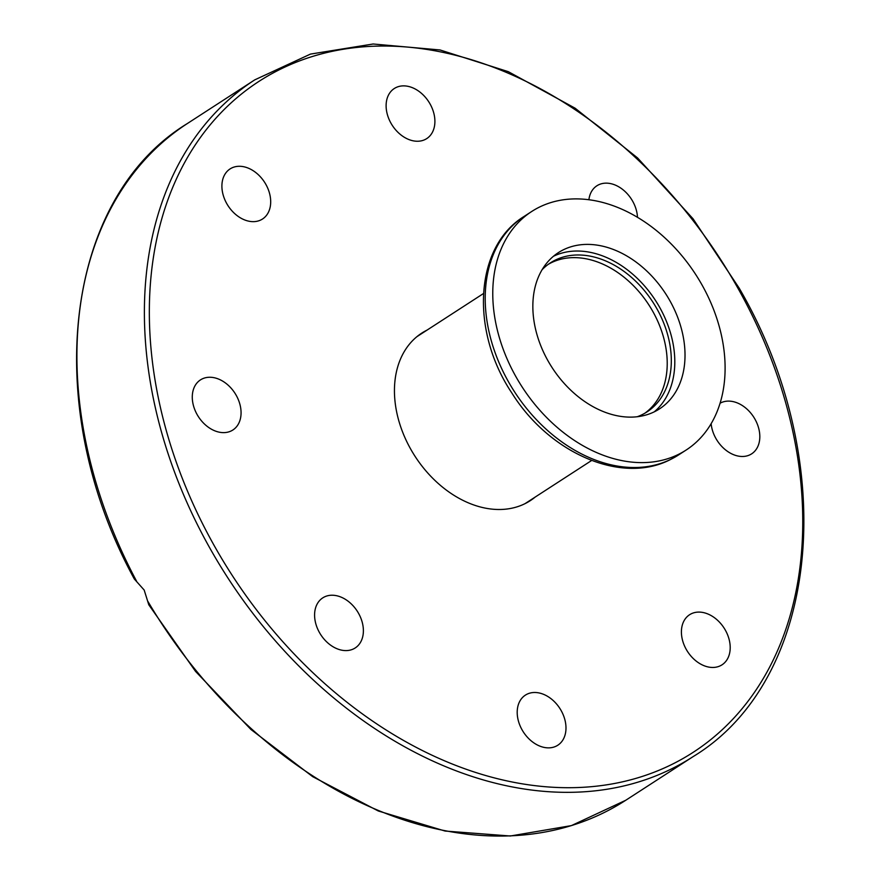 <?xml version="1.0" encoding="UTF-8"?>
<svg xmlns="http://www.w3.org/2000/svg" width="880" height="880" viewBox="0 0 880 880"><rect width="100%" height="100%" fill="white"/><g stroke="black" fill="none" stroke-linecap="round" stroke-linejoin="round"><path stroke-width="1.32" d="M136.499 581.064A403.161 293.414 -122.9 0 1 187.297 123.574C63.668 198.858 40.084 406.494 134.321 578.996L144.177 590.051L148.786 604.78L195.558 671.407L250.943 729.487L312.675 776.655L378.268 810.975L445.049 831.039L510.323 836L571.417 825.605L625.779 800.25A403.161 293.414 -122.9 0 1 148.005 601.579M390.94 123.145A29.832 21.714 -122.9 0 1 394.273 88.528A29.832 21.714 -122.9 0 1 430.078 103.983A29.832 21.714 -122.9 0 1 426.734 138.6A29.832 21.714 -122.9 0 1 390.94 123.145M242.77 219.109A29.832 21.714 -122.9 0 1 222.926 194.084A29.832 21.714 -122.9 0 1 230.065 168.927A29.832 21.714 -122.9 0 1 249.821 168.828A29.832 21.714 -122.9 0 1 269.665 193.842A29.832 21.714 -122.9 0 1 262.526 219.01A29.832 21.714 -122.9 0 1 242.77 219.109M588.896 199.782A29.832 21.714 -122.9 0 1 588.962 199.243A29.832 21.714 -122.9 0 1 596.882 185.79A29.832 21.714 -122.9 0 1 622.545 189.376A29.832 21.714 -122.9 0 1 637.483 217.349M720.104 403.216A29.832 21.714 -122.9 0 1 720.852 402.82A29.832 21.714 -122.9 0 1 754.336 418.088A29.832 21.714 -122.9 0 1 751.652 453.838A29.832 21.714 -122.9 0 1 750.002 454.773A29.832 21.714 -122.9 0 1 725.593 449.944A29.832 21.714 -122.9 0 1 711.15 423.687M709.335 614.636A29.832 21.714 -122.9 0 1 729.179 639.65A29.832 21.714 -122.9 0 1 722.029 664.818A29.832 21.714 -122.9 0 1 702.273 664.917A29.832 21.714 -122.9 0 1 682.429 639.892A29.832 21.714 -122.9 0 1 689.579 614.735A29.832 21.714 -122.9 0 1 709.335 614.636M561.165 710.6A29.832 21.714 -122.9 0 1 557.821 745.217A29.832 21.714 -122.9 0 1 522.027 729.762A29.832 21.714 -122.9 0 1 525.36 695.145A29.832 21.714 -122.9 0 1 561.165 710.6M363.132 634.502A29.832 21.714 -122.9 0 1 355.212 647.955A29.832 21.714 -122.9 0 1 327.415 642.565A29.832 21.714 -122.9 0 1 314.842 611.314A29.832 21.714 -122.9 0 1 322.762 597.872A29.832 21.714 -122.9 0 1 350.559 603.251A29.832 21.714 -122.9 0 1 363.132 634.502M231.242 430.914A29.832 21.714 -122.9 0 1 197.758 415.646A29.832 21.714 -122.9 0 1 200.442 379.907A29.832 21.714 -122.9 0 1 202.092 378.972A29.832 21.714 -122.9 0 1 235.587 394.24A29.832 21.714 -122.9 0 1 232.892 429.99A29.832 21.714 -122.9 0 1 231.242 430.914M535.271 497.002A99.814 72.644 -122.9 0 1 530.343 500.621A99.814 72.644 -122.9 0 1 410.586 448.921A99.814 72.644 -122.9 0 1 421.751 333.124A99.814 72.644 -122.9 0 1 427.097 330.077M515.757 376.387A142.087 103.4 -122.9 0 1 531.663 211.519A142.087 103.4 -122.9 0 1 702.119 285.131A142.087 103.4 -122.9 0 1 686.202 449.999A142.087 103.4 -122.9 0 1 515.757 376.387M553.421 256.289A93.06 67.727 -122.9 0 1 659.747 307.505A93.06 67.727 -122.9 0 1 654.225 411.862M669.966 300.872A93.06 67.727 -122.9 0 1 659.538 408.859A93.06 67.727 -122.9 0 1 547.899 360.646A93.06 67.727 -122.9 0 1 558.327 252.659A93.06 67.727 -122.9 0 1 669.966 300.872M551.243 262.735A88.803 64.625 -122.9 0 1 650.034 306.746A88.803 64.625 -122.9 0 1 644.919 413.182A88.803 64.625 -122.9 0 0 652.861 311.52A88.803 64.625 -122.9 0 0 548.405 264.242A88.803 64.625 -122.9 0 1 551.243 262.735M542.058 269.753A88.803 64.625 -122.9 0 1 550.418 262.867A88.803 64.625 -122.9 0 1 555.335 260.084A88.803 64.625 -122.9 0 1 655.006 305.525A88.803 64.625 -122.9 0 1 646.998 411.906A88.803 64.625 -122.9 0 1 642.092 414.689A88.803 64.625 -122.9 0 1 637.296 416.724M693.242 756.536C820.347 679.437 840.994 462.781 739.178 288.134L693.044 218.779L637.571 157.938L575.113 108.196L508.321 71.676L440.033 49.962L373.12 44L310.453 54.098L254.76 79.86A403.161 293.414 57.1 0 0 209.605 547.657A403.161 293.414 57.1 0 0 693.242 756.536L625.779 800.25M738.122 288.552A399.608 290.829 -122.9 0 1 671.264 764.731A399.608 290.829 -122.9 0 1 213.972 545.193A399.608 290.829 -122.9 0 1 280.841 69.003A399.608 290.829 -122.9 0 1 738.122 288.552M670.78 459.349A142.087 103.4 -122.9 0 1 508.189 381.282A142.087 103.4 -122.9 0 1 524.106 216.425C474.298 246.95 470.305 331.045 511.852 392.997C549.12 452.925 621.302 484.968 670.263 459.635L678.634 454.894A142.087 103.4 -122.9 0 1 670.78 459.349M254.76 79.86L187.297 123.574M531.663 211.519L524.106 216.425M686.202 449.999L678.634 454.894M524.997 503.668L591.624 460.493M416.823 336.732L483.45 293.557"/></g></svg>
